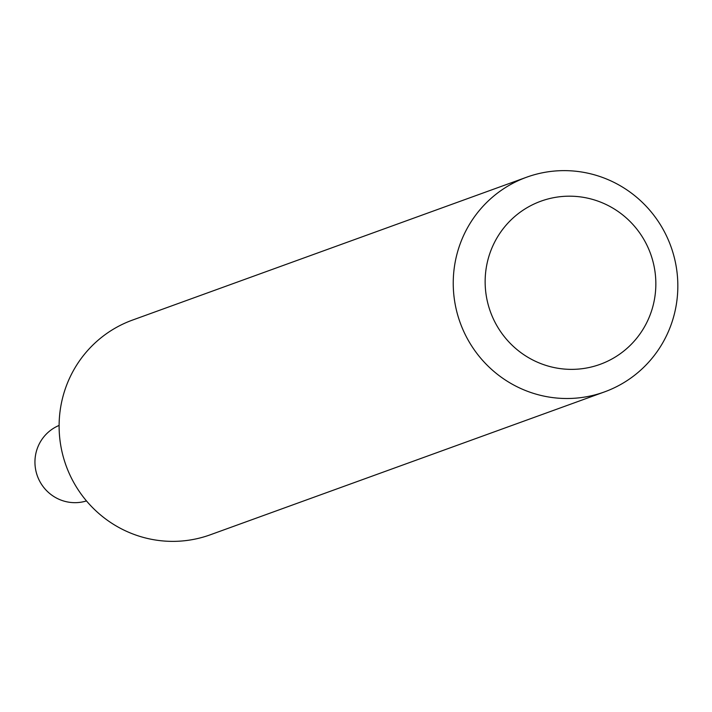 <?xml version="1.0" encoding="UTF-8"?>
<svg xmlns="http://www.w3.org/2000/svg" width="712" height="712" viewBox="0 0 712 712"><rect width="100%" height="100%" fill="white"/><g stroke="black" fill="none" stroke-linecap="round" stroke-linejoin="round"><path stroke-width="1.07" d="M59.114 425.429A40.192 39.445 70.1 0 0 35.6 469.377A40.192 39.445 70.1 0 0 73.14 502.627A40.192 39.445 70.1 0 0 86.481 500.928M567.624 369.279A86.784 85.155 70.1 0 0 655.797 286.731A86.784 85.155 70.1 0 0 573.365 196.272A86.784 85.155 70.1 0 0 485.192 278.81A86.784 85.155 70.1 0 0 567.624 369.279M561.759 398.391A114.187 112.051 70.1 0 0 604.443 391.92A114.187 112.051 70.1 0 0 676.4 267.765A114.187 112.051 70.1 0 0 569.315 170.746A114.187 112.051 70.1 0 0 526.622 177.217A114.187 112.051 70.1 0 0 454.674 301.372A114.187 112.051 70.1 0 0 561.759 398.391M526.622 177.217L132.503 320.08A114.187 112.051 70.1 0 0 60.547 444.235A114.187 112.051 70.1 0 0 167.631 541.254A114.187 112.051 70.1 0 0 210.325 534.783L604.443 391.92"/></g></svg>

